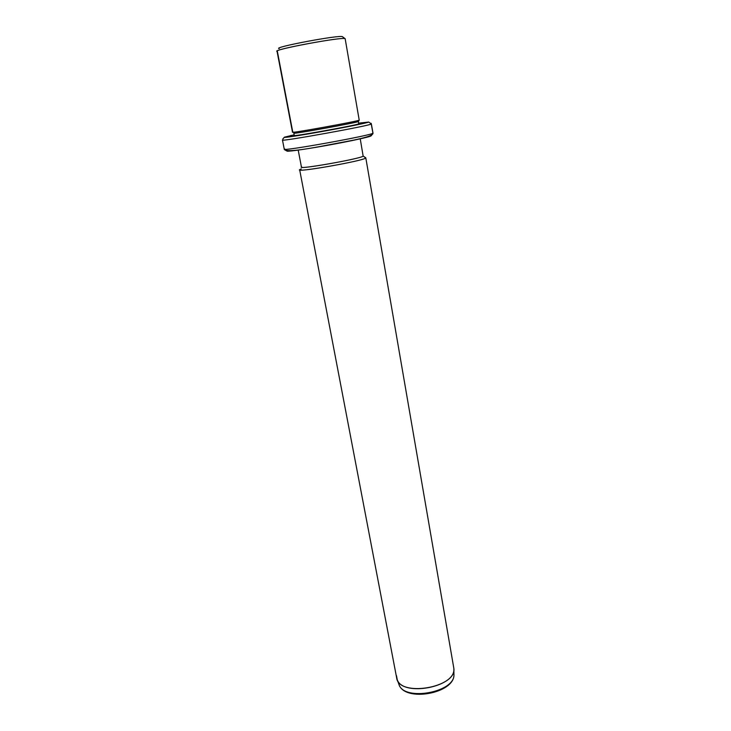 <?xml version="1.0" encoding="UTF-8"?>
<svg xmlns="http://www.w3.org/2000/svg" width="731" height="731" viewBox="0 0 731 731"><rect width="100%" height="100%" fill="white"/><g stroke="black" fill="none" stroke-linecap="round" stroke-linejoin="round"><path stroke-width="1.1" d="M342.474 36.733L345.16 38.716L342.474 36.733C340.856 34.43 271.274 47.524 279.178 48.63C271.274 47.524 340.856 34.43 342.474 36.733L342.528 36.778M345.16 38.716C343.561 36.331 268.798 50.384 277.387 51.444L292.784 132.119L293.926 132.21C301.327 131.525 350.779 122.534 357.943 120.569L359.223 120.186L345.16 38.716L359.223 120.186C358.647 121.182 290.499 133.508 292.51 132.256L277.04 51.234C274.353 49.233 344.009 36.422 345.16 38.716L359.223 120.186L358.309 121.538L359.223 120.186M294.1 133.06L293.844 133.206C291.925 134.458 357.706 122.552 358.309 121.538L357.066 121.922C350.122 123.859 302.415 132.53 295.223 133.161L294.1 133.06M357.358 121.483L358.382 121.474L357.358 121.483M358.382 121.474L358.711 123.85C358.126 124.946 292.373 136.834 294.282 135.5L293.844 133.206M368.735 122.05C367.83 122.781 345.9 127.249 322.307 131.47C298.668 135.71 281.252 138.287 284.651 137.117L294.154 134.86L284.651 137.117C281.252 138.287 298.668 135.71 322.307 131.47C345.9 127.249 367.83 122.781 368.735 122.05L371.357 123.959C371.412 125.458 279.662 142.052 282.477 140.041C279.662 142.052 371.412 125.458 371.357 123.959L368.735 122.05L358.665 123.137L368.735 122.05M294.538 135.345C287.146 137.73 357.742 125.083 358.711 123.85M284.651 137.117L282.934 138.735L282.897 139.795L282.934 138.735M284.661 148.886L284.249 149.188C284.825 151.737 296.384 150.915 318.926 146.73L353.868 140.096C364.614 137.775 371.896 135.865 372.956 133.609L371.092 135.865L372.984 133.069L371.357 123.959L372.92 133.17C373.048 135.153 281.545 151.683 284.249 149.188C281.545 151.683 373.048 135.153 372.92 133.17L371.129 123.274M371.092 135.865L371.092 135.865C370.233 136.889 348.568 141.567 325.121 145.734C301.638 149.919 284.121 152.203 287.237 150.787M287.173 150.787L285.976 150.586L287.173 150.787M360.237 138.835L363.143 156.069C362.731 158.298 299.874 169.592 301.455 167.152L298.211 150.102M365.217 157.558L365.738 157.942C365.052 160.646 292.546 173.375 299.92 169.519L301.236 168.925M365.738 157.942L363.143 156.069L365.792 157.805L453.878 668.536C456.555 687.935 398.505 697.328 396.65 677.838L299.673 169.82C297.974 172.525 365.427 160.409 365.738 157.942M301.675 166.887C294.895 170.378 362.384 158.517 363.143 156.069M453.933 673.653L453.942 674.823C454.728 692.348 404.508 701.477 399.071 684.792L398.678 683.695L399.071 684.792C404.508 701.477 454.728 692.348 453.942 674.823L453.933 673.653M453.887 669.148L453.878 668.536L453.887 669.148M396.513 675.736L397.244 679.729C402.799 696.807 454.691 687.378 453.878 669.441L453.878 668.536M294.173 134.943L290.6 135.537M357.066 121.922L357.943 120.569M295.223 133.161L293.926 132.21M284.249 149.188L282.477 140.041M397.244 679.729L399.071 684.792C405.248 702.372 454.353 693.445 453.942 674.823L453.878 669.441"/></g></svg>
